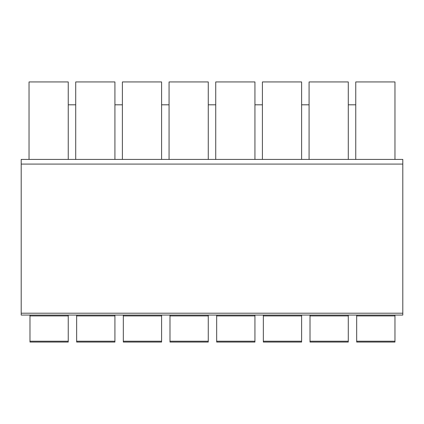 <?xml version="1.0" encoding="UTF-8"?>
<svg xmlns="http://www.w3.org/2000/svg" width="424" height="424" viewBox="0 0 424 424"><rect width="100%" height="100%" fill="white"/><g stroke="black" fill="none" stroke-linecap="round" stroke-linejoin="round"><path stroke-width="0.64" d="M68.248 159.413L29.039 159.413L29.039 81.938L68.248 81.938L68.248 159.413L394.961 159.413L394.961 81.938L355.752 81.938L355.752 159.413M348.284 104.808L355.752 104.808M348.284 159.413L348.284 81.938L309.08 81.938L309.08 159.413M301.612 104.808L309.08 104.808M301.612 159.413L301.612 81.938L262.408 81.938L262.408 159.413M254.941 104.808L262.408 104.808M254.941 159.413L254.941 81.938L215.737 81.938L215.737 159.413M208.263 104.808L215.737 104.808M208.263 159.413L208.263 81.938L169.059 81.938L169.059 159.413M161.592 104.808L169.059 104.808M161.592 159.413L161.592 81.938L122.388 81.938L122.388 159.413M114.92 104.808L122.388 104.808M114.92 159.413L114.92 81.938L75.716 81.938L75.716 159.413M68.248 104.808L75.716 104.808M402.8 313.204L402.8 315.069L21.2 315.069L21.2 159.413L402.8 159.413L402.8 313.204L21.2 313.204M21.2 315.069L402.8 315.069M386.556 315.069L392.624 315.069M309.08 315.069L352.954 315.069L309.08 315.069M322.616 315.069L345.952 315.069L322.616 315.069M262.408 315.069L306.282 315.069L262.408 315.069M215.737 315.069L259.605 315.069L215.737 315.069M169.059 315.069L212.933 315.069L169.059 315.069M122.388 315.069L166.261 315.069L122.388 315.069M75.716 315.069L119.589 315.069L75.716 315.069M32.086 315.069L42.575 315.069M29.039 315.069L59.848 315.069M394.961 341.219L394.961 342.062L356.685 342.062L356.685 341.219L394.961 341.219L394.961 315.069M29.977 315.069L29.977 342.062L68.248 342.062L68.248 315.922L29.977 315.922M68.248 315.069L68.248 315.922M76.649 315.069L76.649 342.062L114.92 342.062L114.92 315.922L76.649 315.922M114.92 315.069L114.92 315.922M123.32 315.069L123.32 342.062L161.592 342.062L161.592 315.922L123.32 315.922M161.592 315.069L161.592 315.922M169.992 315.069L169.992 342.062L208.263 342.062L208.263 315.922L169.992 315.922M208.263 315.069L208.263 315.922M216.669 315.069L216.669 342.062L254.941 342.062L254.941 315.922L216.669 315.922M254.941 315.069L254.941 315.922M263.341 315.069L263.341 342.062L301.612 342.062L301.612 315.922L263.341 315.922M301.612 315.069L301.612 315.922M310.013 315.069L310.013 342.062L348.284 342.062L348.284 315.922L310.013 315.922M348.284 315.069L348.284 315.922M356.685 315.069L356.685 341.219M356.685 315.922L394.961 315.922M402.8 159.413L21.2 159.413M29.977 341.219L68.248 341.219M76.649 341.219L114.92 341.219M123.32 341.219L161.592 341.219M169.992 341.219L208.263 341.219M216.669 341.219L254.941 341.219M263.341 341.219L301.612 341.219M310.013 341.219L348.284 341.219M402.8 164.083L21.2 164.083"/></g></svg>
